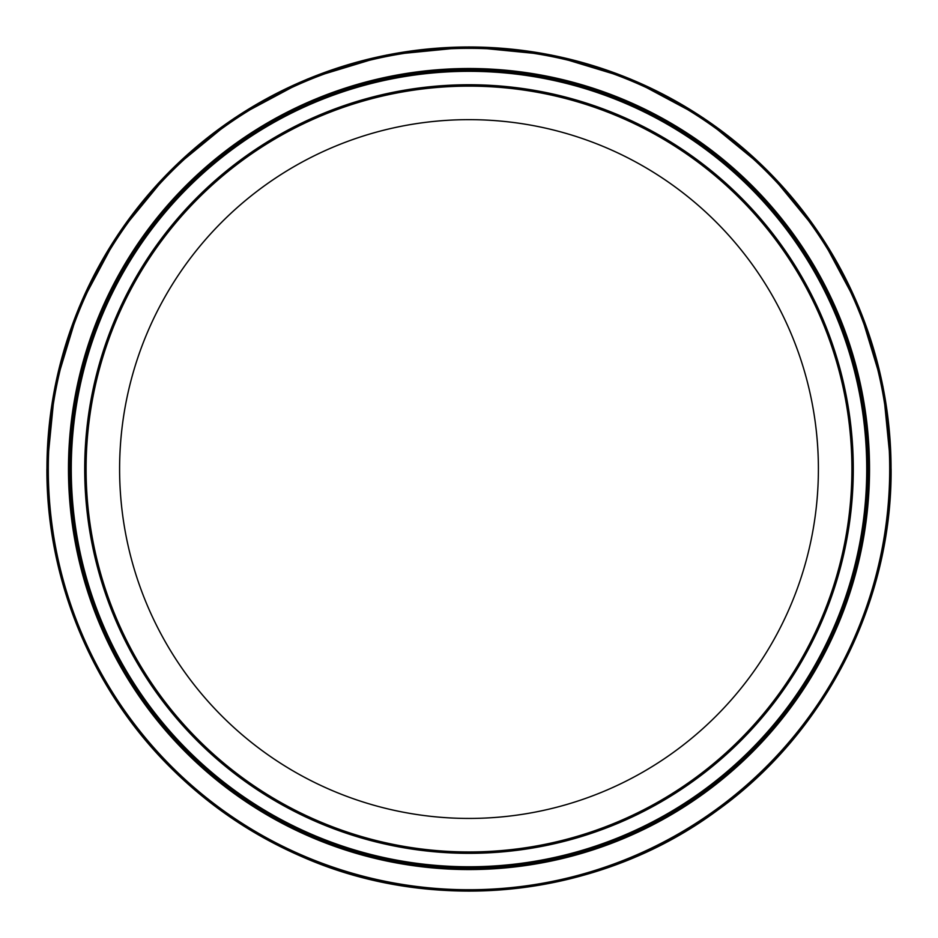 <?xml version="1.0" encoding="UTF-8"?>
<svg xmlns="http://www.w3.org/2000/svg" width="938" height="938" viewBox="0 0 938 938"><rect width="100%" height="100%" fill="white"/><g stroke="black" fill="none" stroke-linecap="round" stroke-linejoin="round"><path stroke-width="1.41" d="M818.393 469.035A349.393 349.393 0 0 0 469 119.654A349.393 349.393 0 0 0 119.607 469.035A349.393 349.393 0 0 0 469 818.428A349.393 349.393 0 0 0 818.393 469.035A349.405 349.405 0 0 1 469 818.44A349.405 349.405 0 0 1 119.595 469.035A349.405 349.405 0 0 1 469 119.642A349.405 349.405 0 0 1 818.405 469.035M868.131 469.035A399.131 399.131 0 0 1 469 868.166A399.131 399.131 0 0 1 69.869 469.035A399.131 399.131 0 0 1 469 69.916A399.131 399.131 0 0 1 868.131 469.035A399.131 399.131 0 0 0 469 69.916A399.131 399.131 0 0 0 69.869 469.035M373.324 856.535L372.187 856.253M376.97 857.414L360.286 853.076M364.741 854.307L363.897 854.084M387.652 859.794A399.131 399.131 0 0 1 377.944 857.637M423.003 865.504L421.49 865.328M442.818 867.31L441.306 867.204M494.525 867.357L493.001 867.451A399.131 399.131 0 0 1 488.229 867.709L488.17 867.709M515.853 865.411L513.543 865.68M509.744 866.079L508.924 866.173M508.173 866.243L507.481 866.313M506.18 866.431L501.138 866.876M518.292 865.117L512.793 865.762M575.803 853.615L550.993 859.654M572.661 854.471L567.572 855.808M567.431 855.843L564.887 856.476M563.668 856.781L562.706 857.015M559.787 857.707L558.333 858.047M557.512 858.235L555.871 858.598M433.508 866.583L431.89 866.442M428.42 866.102L425.149 865.751M442.056 867.263L444.061 867.392M438.914 867.029L427.447 865.997M465.518 868.154L458.717 868.037M458.178 868.025L457.416 868.002M454.379 867.896L450.287 867.732M467.839 868.166L465.576 868.154M462.962 868.119L460.933 868.084M452.608 867.826L451.94 867.802M475.472 868.119L474.053 868.131M491.043 867.556L489.366 867.65M485.638 867.826L485.052 867.849M483.422 867.908L482.671 867.931M479.787 868.025A399.131 399.131 0 0 0 481.839 867.967L481.557 867.967M477.688 868.072L477.02 868.084M474.605 868.131L471.814 868.154M486.67 867.779A399.131 399.131 0 0 0 488.206 867.709L483.222 867.92M503.718 866.653L502.874 866.724M502.721 866.735L495.674 867.275M477.712 868.072A399.131 399.131 0 0 1 476.996 868.084M442.326 867.275L434.88 866.712M48.295 469.035A420.705 420.705 0 0 0 469 889.74A420.705 420.705 0 0 0 889.705 469.035A420.705 420.705 0 0 0 469 48.342A420.705 420.705 0 0 0 48.295 469.035M891.053 469.035A422.053 422.053 0 0 1 469 891.088A422.053 422.053 0 0 1 46.947 469.035A422.053 422.053 0 0 1 469 46.994A422.053 422.053 0 0 1 891.053 469.035M68.474 469.035A400.526 400.526 0 0 1 469 68.521A400.526 400.526 0 0 1 869.526 469.035A400.526 400.526 0 0 1 469 869.561A400.526 400.526 0 0 1 68.474 469.035M71.265 469.035A397.735 397.735 0 0 0 469 866.771A397.735 397.735 0 0 0 866.735 469.035A397.735 397.735 0 0 0 469 71.311A397.735 397.735 0 0 0 71.265 469.035M86.097 469.035A382.903 382.903 0 0 0 469 851.95A382.903 382.903 0 0 0 851.903 469.035A382.903 382.903 0 0 0 469 86.132A382.903 382.903 0 0 0 86.097 469.035M853.287 469.035A384.287 384.287 0 0 1 469 853.334A384.287 384.287 0 0 1 84.713 469.035A384.287 384.287 0 0 1 469 84.748A384.287 384.287 0 0 1 853.287 469.035M46.9 469.035C46.454 579.707 91.971 689.582 170.528 767.507C208.541 805.39 252.146 835.031 301.368 856.429C435.279 915.781 599.359 897.666 717.101 810.526C825.217 733.094 892.003 602.032 891.1 469.035L882.986 386.691L858.962 307.5L819.953 234.523L767.46 170.564L703.488 118.071L630.524 79.062L551.333 55.049L468.988 46.935L386.644 55.049L307.453 79.073L234.488 118.082L170.517 170.575L118.036 234.547L79.027 307.512L55.014 386.691L46.9 469.035"/></g></svg>
